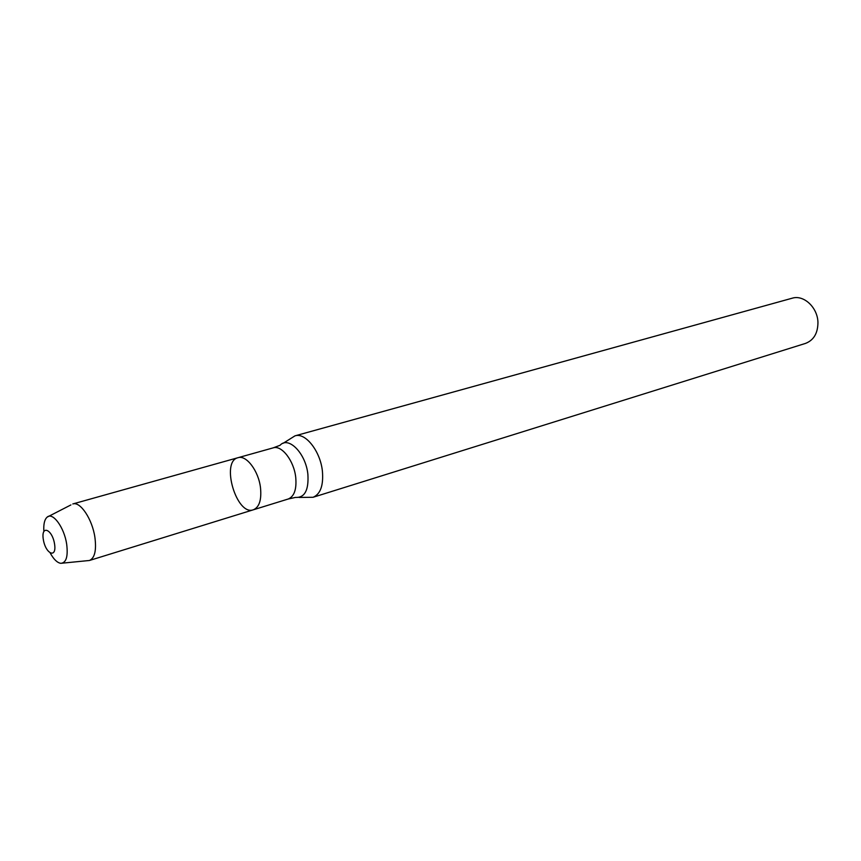 <?xml version="1.0" encoding="UTF-8"?>
<svg xmlns="http://www.w3.org/2000/svg" width="861" height="861" viewBox="0 0 861 861"><rect width="100%" height="100%" fill="white"/><g stroke="black" fill="none" stroke-linecap="round" stroke-linejoin="round"><path stroke-width="1.29" d="M238.002 457.708L273.163 447.871C281.687 444.857 294.01 460.786 295.732 477.381C296.765 489.242 294.268 496.442 288.231 499.003L253.338 509.798C259.269 507.258 261.658 499.961 260.517 487.907C258.666 471.032 246.354 454.737 238.002 457.708C220.459 461.453 236.571 516.159 253.338 509.798C259.269 507.258 261.658 499.961 260.517 487.907C258.666 471.032 246.354 454.737 238.002 457.708L72.808 503.954C80.277 501.167 92.353 519.237 94.914 537.425C96.561 550.394 94.742 558.079 89.458 560.479L60.776 563.32C66.222 562.922 68.191 556.529 66.674 544.13C64.295 527.535 52.79 511.8 47.161 517.117C44.514 519.463 43.416 524.198 43.868 531.312M299.111 497.443L313.06 497.281C320.464 494.149 323.575 485.464 322.412 471.225C320.432 451.261 305.429 432.2 294.968 435.86L283.161 443.275M313.06 497.281L805.498 343.41C813.677 340.246 817.832 333.304 817.95 322.574C817.767 307.571 803.733 294.473 792.185 298.207L294.968 435.86M54.544 543.904C52.134 528.88 40.811 524.683 43.33 539.546C45.655 554.28 56.998 558.897 54.544 543.904M50.304 553.182C53.78 559.402 57.278 562.782 60.776 563.32M288.231 499.003L295.398 497.432C304.697 497.949 308.851 490.243 307.883 474.314C305.859 453.467 288.478 435.72 280.04 445.298L273.163 447.871M47.161 517.117L70.903 504.933M253.338 509.798L89.458 560.479"/></g></svg>
